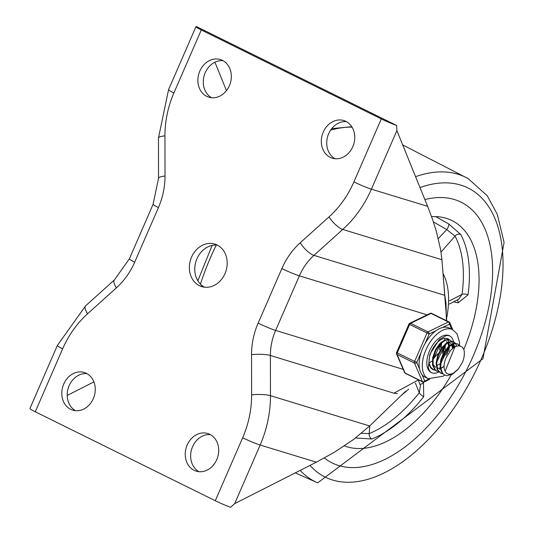 <?xml version="1.0" encoding="UTF-8"?>
<svg xmlns="http://www.w3.org/2000/svg" width="534" height="534" viewBox="0 0 534 534"><rect width="100%" height="100%" fill="white"/><g stroke="black" fill="none" stroke-linecap="round" stroke-linejoin="round"><path stroke-width="0.8" d="M194.142 470.32A19.678 16.427 -73 0 0 196.218 471.148A19.678 16.427 -73 0 0 217.678 457.124A19.678 16.427 -73 0 0 207.713 433.508A19.678 16.427 -73 0 0 186.68 446.257A19.678 16.427 -73 0 0 194.142 470.32M210.329 434.609A19.678 16.427 -73 0 0 191.659 449.181A19.678 16.427 -73 0 0 199.008 471.689M330.219 157.363A19.678 16.427 -73 0 0 332.295 158.184A19.678 16.427 -73 0 0 353.755 144.16A19.678 16.427 -73 0 0 343.789 120.544A19.678 16.427 -73 0 0 322.756 133.3A19.678 16.427 -73 0 0 330.219 157.363M346.406 121.652A19.678 16.427 -73 0 0 327.736 136.217A19.678 16.427 -73 0 0 335.085 158.732M418.509 379.848L393.898 393.198L270.398 355.497L270.464 395.687L369.641 425.958L353.635 439.429L334.11 452.418L316.355 462.19L234.526 503.702L230.648 507.3A13.69 1.021 -156.5 0 1 215.282 500.732L242.67 437.753A90.687 75.708 -73 0 0 251.621 394.873L251.547 354.683A66.73 55.71 107 0 1 258.136 323.137L281.872 268.555A66.73 55.71 107 0 1 300.195 242.81L329.011 216.891A90.687 75.708 -73 0 0 353.915 181.894L381.303 118.915L201.285 29.971A13.69 1.021 -156.5 0 1 195.938 26.713A13.69 1.021 -156.5 0 1 196.732 26.7L396.662 125.49L396.882 130.59L371.41 189.176L427.607 206.331L396.882 130.59M427.607 206.331L432.406 219.02L436.298 231.142L440.643 249.738L441.918 259.731L444.809 295.329L446.01 303.292L446.417 320.734M393.898 393.198L397.45 393.658M369.641 425.958L405.747 391.142M381.303 118.915A13.69 1.021 23.5 0 0 396.662 125.49M199.436 285.69A22.241 18.57 -73 0 0 201.792 286.624A22.241 18.57 -73 0 0 225.562 272.207A22.241 18.57 -73 0 0 217.131 245.006A22.241 18.57 107 0 0 214.781 244.078A22.241 18.57 107 0 0 191.005 258.496A22.241 18.57 107 0 0 199.436 285.69L204.262 287.165M226.456 90.626L214.928 62.211M67.204 395.44L93.891 381.897M70.702 409.331A19.678 16.427 107 0 1 63.239 385.268A19.678 16.427 107 0 1 84.272 372.512A19.678 16.427 107 0 1 94.238 396.128A19.678 16.427 107 0 1 72.778 410.152A19.678 16.427 107 0 1 70.702 409.331M75.568 410.699A19.678 16.427 107 0 1 68.219 388.185A19.678 16.427 107 0 1 86.888 373.62M206.778 96.367A19.678 16.427 107 0 1 199.322 72.31A19.678 16.427 107 0 1 220.348 59.554A19.678 16.427 107 0 1 230.314 83.17A19.678 16.427 107 0 1 208.861 97.195A19.678 16.427 107 0 1 206.778 96.367M211.644 97.742A19.678 16.427 107 0 1 204.295 75.227A19.678 16.427 107 0 1 222.965 60.662M35.271 411.781L62.652 348.802A13.69 1.021 -156.5 0 1 57.305 345.545L29.924 408.523A13.69 1.021 23.5 0 0 35.271 411.781L215.282 500.732M204.569 287.205A22.241 18.57 107 0 1 195.925 261.58A22.241 18.57 107 0 1 217.405 245.146M473.224 355.944A145.442 79.326 116.3 0 0 461.082 202.172A145.442 79.326 116.3 0 0 424.864 199.569A145.442 79.326 116.3 0 1 461.082 202.172A145.442 79.326 116.3 0 1 473.224 355.944A145.442 79.326 116.3 0 1 332.221 462.958A145.442 79.326 116.3 0 0 473.224 355.944M324.372 457.972A145.442 79.326 116.3 0 0 332.221 462.958A145.442 79.326 116.3 0 1 324.372 457.972M463.792 349.403A124.909 68.125 116.3 0 0 451.984 220.582A124.909 68.125 116.3 0 0 431.565 216.657M344.423 445.91A124.909 68.125 116.3 0 0 451.297 374.835M453.693 301.797L458.105 302.865L468.018 294.848A124.909 68.125 116.3 0 0 460.789 234.499L448.633 223.866L435.717 216.61M355.564 437.973L371.864 439.001A124.909 68.125 116.3 0 0 423.736 396.695L423.435 382.591L422.501 381.817M356.171 437.506A4.279 1.689 -68.7 0 1 355.651 437.913M419.904 384.213A4.279 2.47 129.1 0 0 423.435 382.591M457.291 299.961A4.279 2.583 -75.9 0 1 458.105 302.865M433.388 221.87L446.691 229.573L438.307 238.618M448.633 223.866A4.279 1.642 119.4 0 1 446.691 229.573L455.041 236.108A4.279 3.337 151.9 0 1 460.789 234.499M441.024 252.101L455.041 236.108A120.631 65.789 -63.7 0 1 462.03 294.388L458.726 299.227M418.262 380.108L420.445 385.561L419.263 392.744A4.279 1.308 -141.7 0 0 423.736 396.695M415.399 383.092L419.263 392.744A120.631 65.789 -63.7 0 1 369.168 433.608L361.405 433.321M449.388 300.862L462.03 294.388A4.279 1.876 -172.2 0 1 468.018 294.848M369.775 425.832L369.168 433.608A4.279 3.057 -112.1 0 0 371.864 439.001M431.612 361.238L429.77 362.539M444.361 338.376L444.976 339.851M442.212 353.401L444.735 345.191M443.187 366.958L441.338 368.26M440.236 368.874L439.535 369.201M434.91 369.942L433.127 369.388L430.571 367.018L429.176 363.18M446.364 338.336L447.605 339.39M447.819 339.664L448.834 341.76M448.954 342.214L449.134 343.082M449.174 343.375L449.281 345.705M446.07 355.31L447.759 350.992L448.593 347.1M430.698 367.666L433.127 369.388M438.768 371.844L435.731 370.456L433.121 365.55L433.167 358.314L435.791 350.478L440.27 343.909L445.449 340.165L449.988 340.118L451.457 341.293M451.671 341.566L452.692 343.669M452.812 344.116L452.992 344.991M453.032 345.284L453.139 347.634L452.345 345.318M449.528 339.891L444.996 339.844L439.816 343.516L435.31 350.044L432.64 357.873L432.533 365.136L435.09 370.109L436.986 371.297M442.619 373.753L440.844 373.199L437.686 369.708L436.685 363.193L438.361 355.364L442.239 348.095L447.305 343.108L452.245 341.58L453.847 342.027L455.322 343.202M455.535 343.469L456.704 346.166M453.847 342.027L451.777 341.313L446.851 342.761L441.778 347.681L437.867 354.923L436.131 362.76L437.079 369.321L440.396 372.979M454.888 346.953L445.142 371.183L445.429 371.777L446.825 373.42L448.54 374.2L450.369 374.254L453.179 373.319L458.279 369.041L462.537 362.179L458.192 369.261L452.565 374.187L446.951 375.709L444.702 375.108L442.639 373.433L440.603 367.873L441.271 360.337L444.388 352.627L449.141 346.579L454.287 343.629L457.705 343.929L459.727 345.892M459.287 345.838L457.424 343.809M457.705 343.929L453.833 343.329L448.694 346.206L443.921 352.2L440.75 359.896L440.029 367.452L442.012 373.072L444.702 375.108M462.537 362.179A16.854 9.191 116.3 0 0 463.739 349.236L462.317 347.187L460.542 346.099L458.105 345.858L456.036 346.406L453.039 348.181L450.689 350.397L446.457 357.079A13.931 7.596 116.3 0 0 445.142 371.183M455.355 346.706L454.187 345.485M449.187 345.778L439.963 365.349M452.452 348.041L451.824 345.411M451.197 344.377L450.336 343.582M445.336 343.876L436.104 363.447M451.457 344.23L450.723 343.742M447.258 353.695L448.633 347.06M448.6 346.132L447.966 343.509M447.338 342.468L446.471 341.673M441.471 341.967L432.246 361.551M432.9 364.168L435.691 367.392M448.874 351.385L449.354 346.513M449.261 345.718L448.487 343.415M447.599 342.327L446.865 341.84M437.112 368.039L438.134 368.26M438.594 368.293L440.116 368.166M441.204 367.873L443.754 366.604M443.407 351.786L444.775 345.158M437.166 365.376L439.856 363.821M445.016 349.476L445.503 344.604M439.542 349.89L440.917 343.249M441.157 347.574L441.645 342.701M433.007 359.322L437.566 353.882M448.533 335.392A20.532 11.201 -63.7 0 1 449.468 335.759A20.532 11.201 -63.7 0 1 453.573 341.887A20.532 11.201 -63.7 0 1 453.8 343.335A20.532 11.201 -63.7 0 0 453.573 341.907A20.532 11.201 -63.7 0 0 449.468 335.759L446.531 335.439L439.355 339.464L429.877 354.276L428.321 367.806L429.55 370.97L431.272 372.578A20.532 11.201 -63.7 0 1 429.937 350.03A20.532 11.201 -63.7 0 1 448.533 335.392M453.84 343.742A20.532 11.201 -63.7 0 1 453.92 345.324A20.532 11.201 -63.7 0 0 453.84 343.742M453.92 345.405A20.532 11.201 -63.7 0 1 453.847 347.3A20.532 11.201 -63.7 0 0 453.92 345.405M438.908 371.978A20.532 11.201 -63.7 0 1 431.272 372.578A20.532 11.201 -63.7 0 0 438.908 371.978M449.281 339.771A17.108 9.332 116.3 0 0 447.953 338.823A17.108 9.332 116.3 0 0 447.172 338.516A17.108 9.332 116.3 0 0 431.672 350.725A17.108 9.332 116.3 0 0 432.787 369.508A17.108 9.332 116.3 0 0 435.023 370.049M441.551 359.282A17.108 9.332 116.3 0 0 445.53 350.811A17.108 9.332 -63.7 0 1 441.551 359.282M424.884 343.836L429.156 334.017A1.709 1.175 -115.9 0 0 428.008 331.888L410.646 323.31A1.709 1.175 -115.9 0 0 409.758 323.264A1.709 1.709 0 0 0 408.937 324.125L429.156 334.017L436.185 330.599A27.381 14.932 116.3 0 0 424.884 343.836A27.381 14.932 116.3 0 0 421.052 352.654A27.381 14.932 116.3 0 0 419.544 368.881A27.381 14.932 116.3 0 0 422.02 374.634A27.381 14.932 116.3 0 0 425.031 377.124L428.241 378.713L443.2 376.19L444.655 375.082M419.544 368.881L416.78 362.479L396.568 352.58A1.709 1.709 0 0 0 396.562 353.942A1.709 1.302 -23.3 0 0 397.096 354.483L414.451 363.06A1.709 1.302 -23.3 0 0 416.78 362.479L421.052 352.654M428.929 379.02L424.784 381.036A1.709 1.302 156.7 0 1 422.454 381.616L405.099 373.039A1.709 1.302 156.7 0 1 404.565 372.505A1.709 1.709 0 0 0 405.379 373.359L422.734 381.937A1.709 0.934 -63.7 0 1 422.454 381.616L414.451 363.06A1.709 0.934 -63.7 0 1 414.591 361.565L426.966 333.109A1.709 0.934 -63.7 0 1 428.008 331.888L448.38 321.995A1.709 1.175 64.1 0 1 449.528 324.118A1.709 1.302 -23.3 0 0 449.815 322.81L452.825 329.792M405.379 373.359A1.709 0.934 116.3 0 1 405.099 373.039L397.096 354.483A1.709 0.934 116.3 0 1 397.236 352.987L409.605 324.532A1.709 0.934 116.3 0 1 410.646 323.31L431.025 313.418A1.709 0.934 116.3 0 1 431.646 313.371A1.709 1.709 0 0 0 430.137 313.371A1.709 1.175 64.1 0 1 431.025 313.418L448.38 321.995A1.709 0.934 -63.7 0 1 449.001 321.949A1.709 1.709 0 0 1 449.815 322.81M459.554 345.618L459.54 342.241L456.977 333.697L452.498 329.625L449.281 328.036A27.381 14.932 116.3 0 0 448.039 327.542A27.381 14.932 116.3 0 0 442.499 327.536A27.381 14.932 116.3 0 0 436.185 330.599M353.915 181.894A13.69 1.021 23.5 0 0 371.41 189.176A104.377 87.142 107 0 1 342.741 229.453L313.932 255.372L444.809 295.329M441.918 259.731L342.741 229.453A13.69 4.405 48 0 1 329.011 216.891M427.714 315.02L299.36 275.838L275.631 330.419L403.557 369.468M300.195 242.81A13.69 4.405 48 0 0 313.932 255.372A53.046 44.282 -73 0 0 299.36 275.838A13.69 1.021 23.5 0 1 281.872 268.555M258.136 323.137A13.69 1.021 23.5 0 0 275.631 330.419A53.046 44.282 -73 0 0 270.398 355.497A13.69 2.603 -0.1 0 0 251.547 354.683M251.621 394.873A13.69 2.603 -0.1 0 1 270.464 395.687A104.377 87.142 107 0 1 260.158 445.036L234.686 503.622M316.355 462.19L260.158 445.036A13.69 1.021 23.5 0 1 242.67 437.753M62.652 348.802A90.687 75.708 107 0 1 87.556 313.812L116.372 287.893A66.73 55.71 -73 0 0 134.702 262.141L158.431 207.566A66.73 55.71 -73 0 0 165.019 176.013L164.946 135.83A90.687 75.708 107 0 1 173.904 92.949L201.285 29.971M173.904 92.949A13.69 1.021 -156.5 0 1 168.557 89.692L195.938 26.713M164.946 135.83A13.69 2.603 179.9 0 0 158.464 138.052L158.538 178.236L153.084 204.308L129.355 258.883L114.423 279.916L85.614 305.835L57.305 345.545M165.019 176.013A13.69 2.603 179.9 0 0 158.538 178.236M158.431 207.566A13.69 1.021 -156.5 0 1 153.084 204.308M134.702 262.141A13.69 1.021 -156.5 0 1 129.355 258.883M116.372 287.893A13.69 4.405 -132 0 1 114.423 279.916M87.556 313.812A13.69 4.405 -132 0 1 85.614 305.835M309.994 465.414A161.235 87.936 116.3 0 0 481.541 358.481A161.235 87.936 116.3 0 0 419.998 187.567M300.155 470.407A169.785 92.596 116.3 0 0 317.703 482.856L482.956 358.714L504.076 242.429L497.308 214.341L487.235 195.731L468.064 178.55A169.785 92.596 116.3 0 0 415.572 176.674M352.039 127.139A169.785 92.596 116.3 0 0 330.606 130.129M216.277 245.059A169.785 92.596 116.3 0 0 200.417 284.115M443.046 273.595A78.712 42.927 -63.7 0 1 446.517 318.778M442.499 327.536L449.528 324.118L451.737 329.244M429.683 379.3L424.243 381.944A1.709 1.175 -115.9 0 0 424.784 381.036L422.02 374.634M452.498 329.625A27.381 14.932 116.3 0 0 451.257 329.131A27.381 14.932 116.3 0 0 426.452 348.655A27.381 14.932 116.3 0 0 428.241 378.713M168.557 89.692L158.464 138.052M402.696 144.921L468.064 178.55M295.275 472.884L317.703 482.856M351.772 126.718L331.707 128.627M212.131 245.413L197.854 280.797M446.731 320.827L442.699 269.31M401.121 395.601L408.71 389.132M449.227 304.086L458.733 299.22M449.428 339.844L449.888 340.071M440.283 372.926L440.744 373.153M430.137 313.371L409.758 323.264M408.937 324.125L396.568 352.58M396.562 353.942L404.565 372.505M431.646 313.371L449.001 321.949M422.734 381.937A1.709 1.709 0 0 0 424.243 381.944"/></g></svg>
